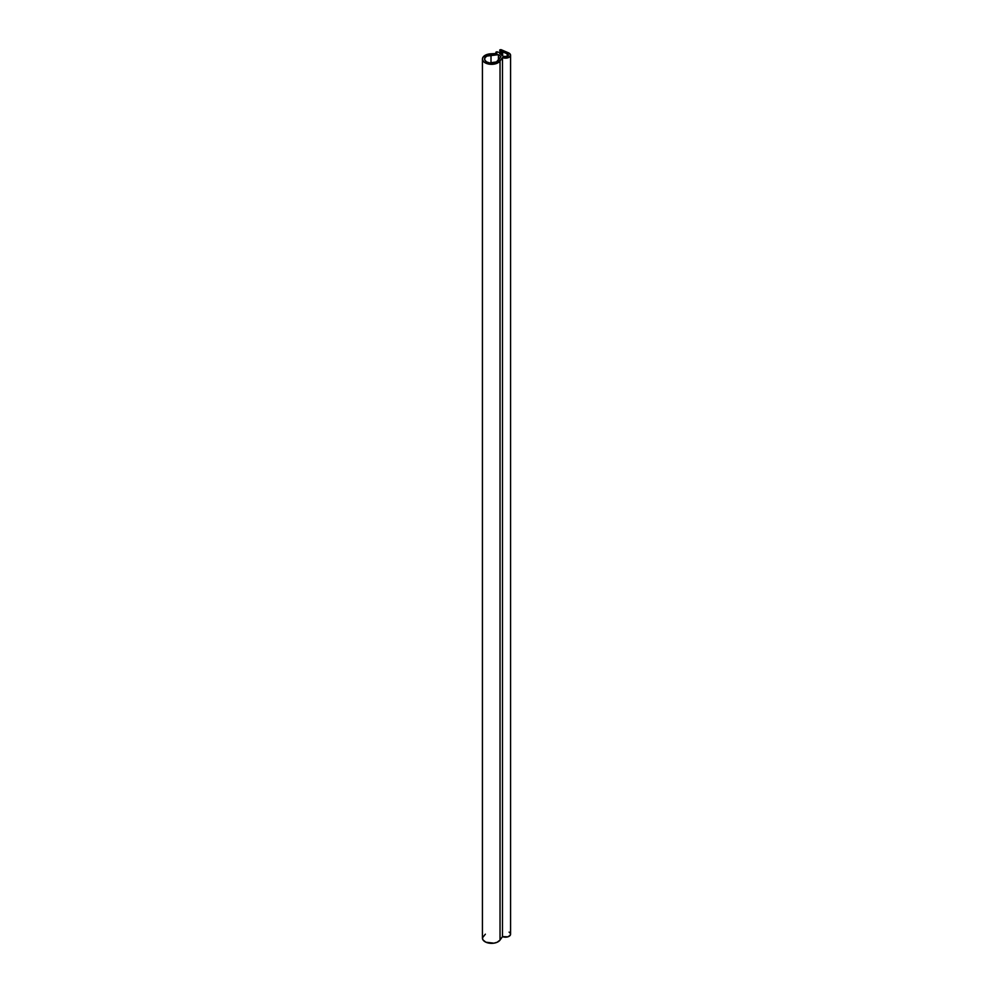 <?xml version="1.0" encoding="UTF-8"?>
<svg xmlns="http://www.w3.org/2000/svg" width="993" height="993" viewBox="0 0 993 993"><rect width="100%" height="100%" fill="white"/><g stroke="black" fill="none" stroke-linecap="round" stroke-linejoin="round"><path stroke-width="1.49" d="M501.279 51.288L500.062 50.767L500.062 52.79L500.062 50.767A1.08 0.621 180 0 1 501.341 49.774L508.515 52.84A5.114 2.954 180 0 1 509.086 53.125A5.114 2.954 0 0 0 508.515 52.84L499.839 49.898L501.279 51.288L501.08 52.79L502.657 51.884L507.224 53.833A2.967 1.713 180 0 1 507.56 54.007A2.967 1.713 180 0 1 508.428 55.211A2.967 1.713 180 0 1 506.604 56.787A2.967 1.713 180 0 1 503.377 56.415A2.967 1.713 180 0 1 503.091 56.229L499.702 53.585L501.477 52.939L501.192 54.752L501.192 53.361L499.702 53.585L503.091 56.229A2.967 1.713 180 0 0 503.377 56.415L507.56 56.415L507.56 54.007L508.428 55.211L507.56 56.415L507.56 54.007A2.967 1.713 180 0 0 507.224 53.833L507.224 56.589L507.224 53.833L502.657 51.884L502.657 55.893L502.657 51.884L501.837 55.26L501.279 52.679M485.366 934.19L482.424 937.901L483.032 939.961L485.862 942.196L493.881 943.176L497.133 942.27L500.038 940.073L500.038 61.057A9.148 5.288 180 0 1 489.81 64.235A9.148 5.288 180 0 1 482.424 59.059A9.148 5.288 180 0 1 490.815 53.796L496.91 53.498L496.041 52.828A1.08 0.621 180 0 1 497.667 52.021L495.954 52.17L496.91 53.498L486.309 54.739L482.821 57.52L482.474 59.592L483.541 61.591L485.862 63.192L490.269 64.284L498.039 62.795L502.483 57.606L506.082 58.14L509.359 57.122L510.576 55.087L509.086 53.125A5.114 2.954 180 0 1 510.576 55.211A5.114 2.954 180 0 1 507.795 57.842A5.114 2.954 180 0 1 502.483 57.606L502.483 936.622L507.895 936.821L510.303 935.183L510.452 933.557M501.08 52.79L497.778 52.095A1.08 0.621 0 0 0 497.667 52.021A1.08 0.621 180 0 1 497.778 52.095L501.08 52.79M500.882 56.601L496.512 61.914L489.673 62.944L486.52 61.851L484.77 60.002L484.882 57.879L486.831 56.092L498.412 54.677L500.882 56.601L498.412 54.677L498.412 60.076L498.412 54.677L491.001 55.025L491.001 63.08L491.001 55.025A7.001 4.034 180 0 0 484.572 59.059A7.001 4.034 180 0 0 490.219 63.018A7.001 4.034 180 0 0 498.052 60.585L500.882 56.601M482.424 59.059L482.424 938.062A9.148 5.288 0 0 0 489.81 943.251A9.148 5.288 0 0 0 500.038 940.073L502.483 936.622L500.038 940.073L500.038 61.057L502.483 57.606L502.483 936.622A5.114 2.954 0 0 0 507.795 936.846A5.114 2.954 0 0 0 510.576 934.227L510.576 55.211M510.154 933.035L509.086 932.129M501.502 55L501.502 53.113L501.502 55M501.701 55.149L501.701 52.927L501.701 55.149M502.259 55.583L502.259 52.741L502.259 55.583"/></g></svg>
